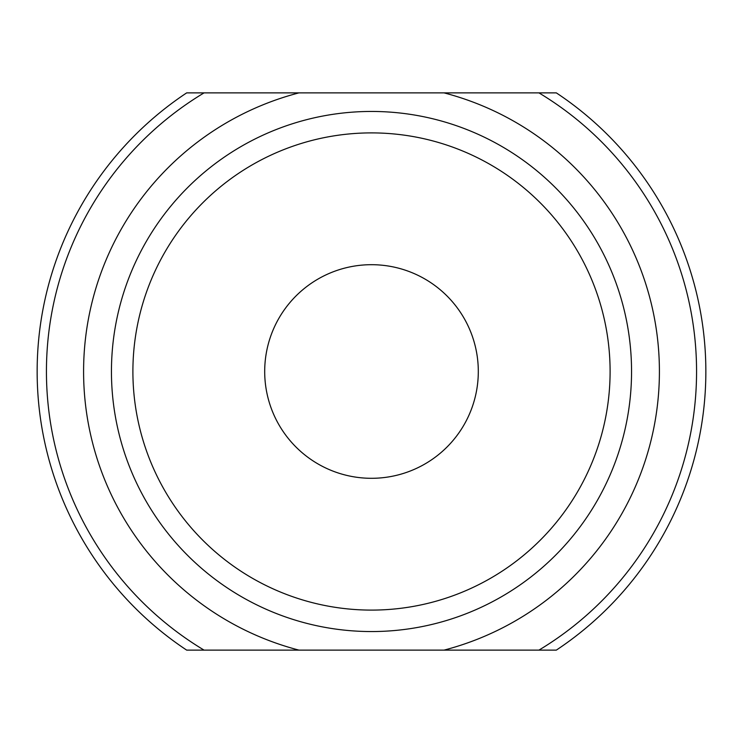<?xml version="1.0" encoding="UTF-8"?>
<svg xmlns="http://www.w3.org/2000/svg" width="743" height="743" viewBox="0 0 743 743"><rect width="100%" height="100%" fill="white"/><g stroke="black" fill="none" stroke-linecap="round" stroke-linejoin="round"><path stroke-width="1.11" d="M298.965 650.125L204.065 650.125A325.062 325.062 0 0 1 204.065 92.875L538.935 92.875A325.062 325.062 0 0 1 538.935 650.125L298.965 650.125A287.912 287.912 0 0 1 298.965 92.875M538.935 92.875L556.321 92.875A334.35 334.35 0 0 1 556.321 650.125L538.935 650.125M204.065 650.125L186.679 650.125A334.35 334.35 0 0 1 186.679 92.875L204.065 92.875M371.5 132.895A238.605 238.605 0 0 1 578.138 490.798A238.605 238.605 0 0 1 164.862 490.798A238.605 238.605 0 0 1 371.5 132.895M371.5 264.694A106.806 106.806 0 0 1 463.994 424.903A106.806 106.806 0 0 1 279.006 424.903A106.806 106.806 0 0 1 371.5 264.694M371.5 111.45A260.05 260.05 0 0 1 596.713 501.525A260.05 260.05 0 0 1 146.287 501.525A260.05 260.05 0 0 1 371.5 111.45M444.035 92.875A287.912 287.912 0 0 1 444.035 650.125"/></g></svg>
